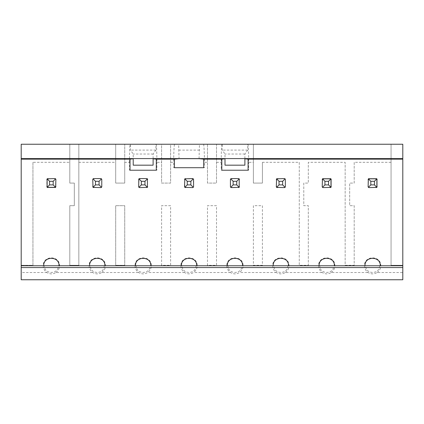 <?xml version="1.0" encoding="UTF-8"?>
<svg xmlns="http://www.w3.org/2000/svg" width="424" height="424" viewBox="0 0 424 424"><rect width="100%" height="100%" fill="white"/><g stroke="black" fill="none" stroke-linecap="round" stroke-linejoin="round"><path stroke-width="0.32" stroke-dasharray="2.12 1.59" d="M129.426 162.312C129.474 151.342 129.739 145.315 130.216 144.245L115.699 144.245L115.699 183.089L124.73 183.089L124.73 144.245L124.73 162.312L129.426 162.312L129.426 170.22L130.02 170.22L129.426 170.22M244.892 158.597L244.892 154.029L247.674 150.085L247.674 144.245L391.055 144.245L391.055 265.302L402.8 265.302L402.8 144.245L391.055 144.245L391.055 265.302L402.8 265.302L402.8 279.755L21.2 279.755L21.2 144.245L69.801 144.245L69.801 183.089L74.322 183.089L74.322 205.677L69.801 205.677L69.801 265.302L78.838 265.302L78.838 144.245L69.801 144.245L69.801 183.089L74.322 183.089L74.322 205.677L69.801 205.677L69.801 265.302L78.838 265.302L78.838 144.245L115.699 144.245L115.699 183.089L124.73 183.089L124.73 162.312M262.408 162.312L262.408 183.089L253.377 183.089L253.377 144.245L253.377 183.089L262.408 183.089L262.408 162.312L299.27 162.312L299.27 265.302L308.301 265.302L308.301 205.677L303.785 205.677L303.785 183.089L308.301 183.089L308.301 162.312L345.163 162.312L345.163 265.302L354.199 265.302L354.199 205.677L349.678 205.677L349.678 183.089L354.199 183.089L354.199 162.312L391.055 162.312M247.892 144.245C248.369 145.315 248.634 151.342 248.676 162.312L253.377 162.312M248.676 170.22L248.088 170.22L248.676 170.22L248.676 162.312M247.674 144.245L222.218 144.245L222.218 150.085L225.001 154.029L225.001 158.597M247.674 150.085L222.218 150.085M199.036 158.687L199.487 144.245L207.484 144.245L207.484 183.089L216.516 183.089L216.516 144.245L207.484 144.245L207.484 183.089L216.516 183.089L216.516 144.245L222.218 144.245M221.805 170.22L221.217 170.22L221.805 170.22M222.001 144.245C221.524 145.315 221.259 151.342 221.217 162.312L221.217 170.22M203.467 144.245C203.933 143.434 204.453 153.371 204.41 162.312L207.484 162.312M204.41 167.697L203.7 167.697L204.41 167.697L204.41 162.312M199.487 144.245L178.621 144.245L179.066 158.687M199.487 150.117L178.621 150.117M174.407 167.697L173.697 167.697L174.407 167.697M153.106 158.597L153.106 154.029L155.889 150.085L155.889 144.245L161.592 144.245L161.592 183.089L170.623 183.089L170.623 144.245L161.592 144.245L161.592 183.089L170.623 183.089L170.623 144.245L174.64 144.245C174.174 143.434 173.654 153.371 173.697 162.312L173.697 167.697M174.64 144.245L178.621 144.245M156.101 144.245C156.583 145.315 156.843 151.342 156.891 162.312L161.592 162.312M156.891 170.22L156.302 170.22L156.891 170.22L156.891 162.312M155.889 144.245L130.428 144.245L130.428 150.085L133.215 154.029L133.215 158.597M155.889 150.085L130.428 150.085M226.814 265.753C226.904 268.615 228.112 270.872 230.455 272.526C233.449 274.323 236.444 274.323 239.443 272.526C241.781 270.872 242.989 268.615 243.079 265.753C243.524 255.269 226.368 255.269 226.814 265.753M104.166 265.753L90.365 265.753C89.989 274.651 104.548 274.651 104.166 265.753L136.258 265.753C135.881 274.651 150.441 274.651 150.059 265.753L182.156 265.753C181.774 274.651 196.333 274.651 195.952 265.753L228.048 265.753C227.667 274.651 242.226 274.651 241.844 265.753L273.941 265.753C273.56 274.651 288.119 274.651 287.742 265.753L319.834 265.753C319.452 274.651 334.011 274.651 333.635 265.753L365.726 265.753C365.345 274.651 379.904 274.651 379.528 265.753L402.8 265.753M180.921 265.753C181.011 268.615 182.219 270.872 184.557 272.526C187.556 274.323 190.551 274.323 193.545 272.526C195.888 270.872 197.096 268.615 197.187 265.753C197.632 255.269 180.476 255.269 180.921 265.753M135.028 265.753C135.118 268.615 136.327 270.872 138.664 272.526C141.664 274.323 144.658 274.323 147.653 272.526C149.99 270.872 151.204 268.615 151.288 265.753C151.739 255.269 134.583 255.269 135.028 265.753M115.699 265.302L124.73 265.302L124.73 205.677L115.699 205.677L124.73 205.677L124.73 265.302L115.699 265.302L115.699 205.677L115.699 265.302M139.549 187.609L147.414 187.344L147.414 178.838L146.773 178.573L147.414 178.838L144.966 181.287L141.351 181.287L138.908 178.838L138.643 186.703L138.643 179.479L138.643 186.703L138.908 187.344L139.549 187.609M147.679 179.479L146.773 178.573L138.908 178.838M193.572 186.703L193.307 178.838L184.8 178.838L184.8 187.344L192.666 187.609L185.442 187.609L192.666 187.609L193.307 187.344L193.572 186.703L192.666 187.609M230.428 179.479L230.693 187.344L239.2 187.344L239.2 178.838L238.558 178.573L239.2 178.838L236.751 181.287L233.142 181.287L230.693 178.838L230.428 179.479L231.334 178.573L238.558 178.573L230.693 178.838M170.623 205.677L161.592 205.677L161.592 265.302L170.623 265.302L170.623 205.677L161.592 205.677L161.592 265.302L170.623 265.302L170.623 205.677M216.516 205.677L207.484 205.677L207.484 265.302L216.516 265.302L216.516 205.677L207.484 205.677L207.484 265.302L216.516 265.302L216.516 205.677M253.377 205.677L253.377 265.302L262.408 265.302L262.408 205.677L253.377 205.677L253.377 265.302L262.408 265.302L262.408 205.677L253.377 205.677M244.892 154.029L225.001 154.029M244.892 158.767L244.892 165.174L225.001 165.174L225.001 158.767M153.106 154.029L133.215 154.029M153.106 158.767L153.106 165.174L133.215 165.174L133.215 158.767M241.844 265.753L228.048 265.753M195.952 265.753L182.156 265.753M150.059 265.753L136.258 265.753M138.648 186.798L138.908 187.344L141.351 184.896L144.966 184.896L144.966 181.287M147.414 187.344L144.966 184.896M141.351 181.287L141.351 184.896M193.307 187.344L190.858 184.896L190.858 181.287L193.307 178.838M190.858 181.287L187.249 181.287L184.8 178.838M187.249 181.287L187.249 184.896L190.858 184.896M184.541 186.798L184.8 187.344L187.249 184.896M233.142 181.287L233.142 184.896L236.751 184.896L236.751 181.287M230.433 186.798L230.693 187.344L233.142 184.896M239.2 187.344L236.751 184.896M146.773 187.609L147.679 186.703M139.549 178.573L138.643 179.479M185.442 178.573L184.535 179.479M193.572 179.479L192.666 178.573M238.558 187.609L239.465 186.703M239.465 179.479L238.558 178.573L231.334 178.573M377.121 272.526C379.459 270.872 380.673 268.615 380.757 265.753C381.203 255.269 364.046 255.269 364.497 265.753C364.582 268.615 365.795 270.872 368.133 272.526C371.127 274.323 374.122 274.323 377.121 272.526L402.8 272.526M331.229 272.526C333.566 270.872 334.774 268.615 334.865 265.753C335.31 255.269 318.154 255.269 318.604 265.753C318.689 268.615 319.903 270.872 322.24 272.526C325.235 274.323 328.229 274.323 331.229 272.526L368.133 272.526M285.336 272.526C287.673 270.872 288.882 268.615 288.972 265.753C289.417 255.269 272.261 255.269 272.712 265.753C272.796 268.615 274.01 270.872 276.347 272.526C279.342 274.323 282.336 274.323 285.336 272.526L322.24 272.526M101.76 272.526C104.097 270.872 105.311 268.615 105.396 265.753C105.846 255.269 88.69 255.269 89.135 265.753C89.225 268.615 90.434 270.872 92.771 272.526C95.771 274.323 98.766 274.323 101.76 272.526L138.664 272.526M55.867 272.526C58.205 270.872 59.418 268.615 59.503 265.753C59.954 255.269 42.797 255.269 43.243 265.753C43.328 268.615 44.541 270.872 46.879 272.526C49.878 274.323 52.873 274.323 55.867 272.526L92.771 272.526M32.945 162.312L32.945 265.302L21.2 265.302L32.945 265.302L32.945 162.312L69.801 162.312M277.227 178.573L284.451 178.573L277.227 178.573L276.321 179.479L276.586 187.344L284.451 187.609L277.227 187.609L284.451 187.609L285.357 186.703L285.357 179.479L285.357 186.703L285.357 179.479L284.451 178.573L277.227 178.573L276.586 178.838L276.321 179.479M323.12 178.573L330.349 178.573L323.12 178.573L322.214 179.479L322.214 186.703L322.214 179.479L322.214 186.703L323.12 187.609L330.349 187.609L323.12 187.609L330.349 187.609L331.25 186.703L331.25 179.479L331.25 186.703L331.25 179.479L330.349 178.573L323.12 178.573L322.479 178.838L322.214 179.479M369.013 178.573L376.242 178.573L369.013 178.573L368.111 179.479L368.111 186.703L368.111 179.479L368.111 186.703L369.013 187.609L376.242 187.609L369.013 187.609L376.242 187.609L377.143 186.703L377.143 179.479L377.143 186.703L377.143 179.479L376.242 178.573L369.013 178.573L368.371 178.838L368.111 179.479M101.787 179.479L101.787 186.703L101.787 179.479L100.88 178.573L101.522 178.838L93.651 178.573L100.88 178.573L93.651 178.573L92.75 179.479L92.75 186.703L92.75 179.479L92.75 186.703L93.651 187.609L100.88 187.609L93.651 187.609L100.88 187.609L101.787 186.703L101.787 179.479L101.522 178.838L99.073 181.287L95.458 181.287L93.015 178.838L92.75 179.479M55.889 179.479L55.889 186.703L55.889 179.479L54.988 178.573L47.758 178.573L54.988 178.573L47.758 178.573L46.857 179.479L46.857 186.703L46.857 179.479L46.857 186.703L47.758 187.609L54.988 187.609L47.758 187.609L54.988 187.609L55.889 186.703L55.889 179.479L55.629 178.838L54.988 178.573M21.2 265.753L44.472 265.753C44.096 274.651 58.655 274.651 58.274 265.753L90.365 265.753M276.326 186.798L276.586 187.344L279.034 184.896L282.649 184.896L282.649 181.287L285.092 178.838L284.451 178.573M58.274 265.753L44.472 265.753M379.528 265.753L365.726 265.753M333.635 265.753L319.834 265.753M287.742 265.753L273.941 265.753M354.199 162.312L354.199 183.089L349.678 183.089L349.678 205.677L354.199 205.677L354.199 265.302L345.163 265.302L345.163 162.312M299.27 162.312L299.27 265.302L308.301 265.302L308.301 205.677L303.785 205.677L303.785 183.089L308.301 183.089L308.301 162.312M377.143 179.479L376.242 178.573M368.111 186.703L368.371 187.344L369.013 187.609M376.242 187.609L377.143 186.703M331.25 179.479L330.349 178.573M322.214 186.703L322.479 187.344L323.12 187.609M330.349 187.609L331.25 186.703M285.357 179.479L285.092 178.838M284.451 187.609L285.092 187.344L285.357 186.703M47.758 178.573L46.857 179.479M46.857 186.703L47.758 187.609M54.988 187.609L55.629 187.344L55.889 186.703M93.651 178.573L93.015 178.838M92.75 186.703L93.651 187.609M100.88 187.609L101.522 187.344L101.787 186.703M376.878 187.344L374.434 184.896L374.434 181.287L376.878 178.838M374.434 181.287L370.82 181.287L368.371 178.838M370.82 181.287L370.82 184.896L374.434 184.896M368.371 187.344L370.82 184.896M330.985 187.344L328.542 184.896L328.542 181.287L330.985 178.838M328.542 181.287L324.927 181.287L322.479 178.838M324.927 181.287L324.927 184.896L328.542 184.896M322.479 187.344L324.927 184.896M285.092 187.344L282.649 184.896M282.649 181.287L279.034 181.287L276.586 178.838M279.034 181.287L279.034 184.896M55.629 187.344L53.18 184.896L53.18 181.287L55.629 178.838M53.18 181.287L49.566 181.287L47.122 178.838M49.566 181.287L49.566 184.896L53.18 184.896M47.122 187.344L49.566 184.896M101.522 187.344L99.073 184.896L99.073 181.287M95.458 181.287L95.458 184.896L99.073 184.896M93.015 187.344L95.458 184.896M216.516 162.312L221.217 162.312M170.623 162.312L173.697 162.312M276.347 272.526L239.443 272.526M230.455 272.526L193.545 272.526M184.557 272.526L147.653 272.526M46.879 272.526L21.2 272.526M78.838 162.312L115.699 162.312M402.8 279.755L21.2 279.755"/><path stroke-width="0.64" d="M225.001 158.767L221.805 159.148L221.805 170.22L248.088 170.22L248.088 159.148L244.892 158.767M203.7 167.697L203.7 159.148L199.036 158.687L179.066 158.687L174.407 159.148L174.407 167.697L203.7 167.697L174.407 167.697M133.215 158.767L130.02 159.148L130.02 170.22L156.302 170.22L156.302 159.148L153.106 158.767M130.02 170.22L156.302 170.22M221.805 170.22L248.088 170.22M242.602 265.753C243.026 255.879 226.867 255.879 227.291 265.753M196.709 265.753C197.133 255.879 180.974 255.879 181.398 265.753M150.817 265.753C151.241 255.879 135.081 255.879 135.505 265.753M147.674 186.798L146.868 187.604M138.648 179.384L139.549 178.573L138.908 178.838L141.351 181.287L141.351 184.896L138.908 187.344L139.549 187.609L138.643 186.703L138.908 187.344L139.549 187.609L147.414 187.344L147.414 178.838L147.674 179.384M192.761 178.578L193.567 179.384M184.541 179.384L185.346 178.578M193.567 186.798L193.572 179.479L193.307 178.838L192.666 178.573L184.8 178.838L184.535 186.703L184.8 187.344L185.442 187.609L184.541 186.798M184.8 178.838L187.249 181.287L187.249 184.896L184.8 187.344L192.666 187.609L193.307 187.344L193.572 186.703L192.761 187.604M230.433 179.384L230.428 186.703L230.693 187.344L231.334 187.609L230.433 186.798M239.459 186.798L238.654 187.604M230.693 178.838L230.428 179.479L231.334 178.573L230.693 178.838L233.142 181.287L233.142 184.896L230.693 187.344L231.334 187.609L239.2 187.344L239.2 178.838L239.459 179.384M225.001 165.174L225.001 158.597L244.892 158.597L244.892 165.174L225.001 165.174M133.215 165.174L133.215 158.597L153.106 158.597L153.106 165.174L133.215 165.174M138.908 178.838L138.648 186.798M146.868 178.578L139.454 178.578M141.351 184.896L144.966 184.896L144.966 181.287L147.414 178.838L146.773 178.573M238.654 178.578L231.239 178.578M233.142 184.896L236.751 184.896L236.751 181.287L239.2 178.838L238.558 178.573M144.966 184.896L147.414 187.344M144.966 181.287L141.351 181.287M193.307 178.838L190.858 181.287L187.249 181.287M187.249 184.896L190.858 184.896L190.858 181.287M190.858 184.896L193.307 187.344M236.751 184.896L239.2 187.344M236.751 181.287L233.142 181.287M21.2 158.597L21.2 144.245L402.8 144.245L402.8 279.755L21.2 279.755L21.2 158.597L402.8 158.597M284.546 178.578L285.352 179.384M276.326 179.384L277.132 178.578M285.352 186.798L285.357 179.479L285.092 178.838L284.451 178.573L276.586 178.838L276.321 186.703L276.586 187.344L277.227 187.609L276.326 186.798M276.586 178.838L279.034 181.287L279.034 184.896L276.586 187.344L284.451 187.609L285.092 187.344L285.357 186.703L284.546 187.604M330.439 178.578L331.245 179.384M322.219 179.384L323.024 178.578M323.024 187.604L322.219 186.798M331.245 186.798L330.439 187.604M376.332 178.578L377.137 179.384M368.111 179.384L368.917 178.578M368.917 187.604L368.111 186.798M377.137 186.798L376.332 187.604M101.781 186.798L101.781 179.384M92.755 179.384L93.561 178.578M93.561 187.604L92.755 186.798M100.976 178.578L93.651 178.573L92.75 179.479L93.015 187.344L100.88 187.609L101.522 187.344L101.787 186.703L100.976 187.604M55.083 178.578L55.889 179.384M46.863 179.384L47.668 178.578M47.668 187.604L46.863 186.798M55.889 186.798L55.083 187.604M203.7 159.148L221.805 159.148M248.088 159.148L402.8 159.148M130.02 159.148L21.2 159.148M156.302 159.148L174.407 159.148M59.031 265.753C59.45 255.879 43.296 255.879 43.714 265.753M104.924 265.753C105.343 255.879 89.188 255.879 89.607 265.753M288.495 265.753C288.919 255.879 272.759 255.879 273.183 265.753M334.393 265.753C334.812 255.879 318.657 255.879 319.076 265.753M380.286 265.753C380.704 255.879 364.55 255.879 364.969 265.753M21.2 265.753L402.8 265.753M21.2 267.56L402.8 267.56M54.988 178.573L47.122 178.838L47.122 187.344L55.629 187.344L55.889 179.479L55.629 178.838L54.988 178.573M93.015 187.344L95.458 184.896L99.073 184.896L99.073 181.287L101.522 178.838L100.88 178.573M376.878 178.838L368.371 178.838L368.111 186.703L368.371 187.344L369.013 187.609L376.878 187.344L376.878 178.838L374.434 181.287L370.82 181.287L370.82 184.896L374.434 184.896L374.434 181.287M330.985 178.838L322.479 178.838L322.214 186.703L322.479 187.344L323.12 187.609L330.985 187.344L330.985 178.838L328.542 181.287L324.927 181.287L324.927 184.896L328.542 184.896L328.542 181.287M47.122 178.838L49.566 181.287L49.566 184.896L53.18 184.896L53.18 181.287L49.566 181.287M55.629 178.838L53.18 181.287M53.18 184.896L55.629 187.344M47.122 187.344L49.566 184.896M93.015 178.838L95.458 181.287L95.458 184.896M99.073 181.287L95.458 181.287M99.073 184.896L101.522 187.344M368.371 178.838L370.82 181.287M374.434 184.896L376.878 187.344M368.371 187.344L370.82 184.896M322.479 178.838L324.927 181.287M328.542 184.896L330.985 187.344M322.479 187.344L324.927 184.896M285.092 178.838L282.649 181.287L279.034 181.287M279.034 184.896L282.649 184.896L282.649 181.287M282.649 184.896L285.092 187.344"/></g></svg>
